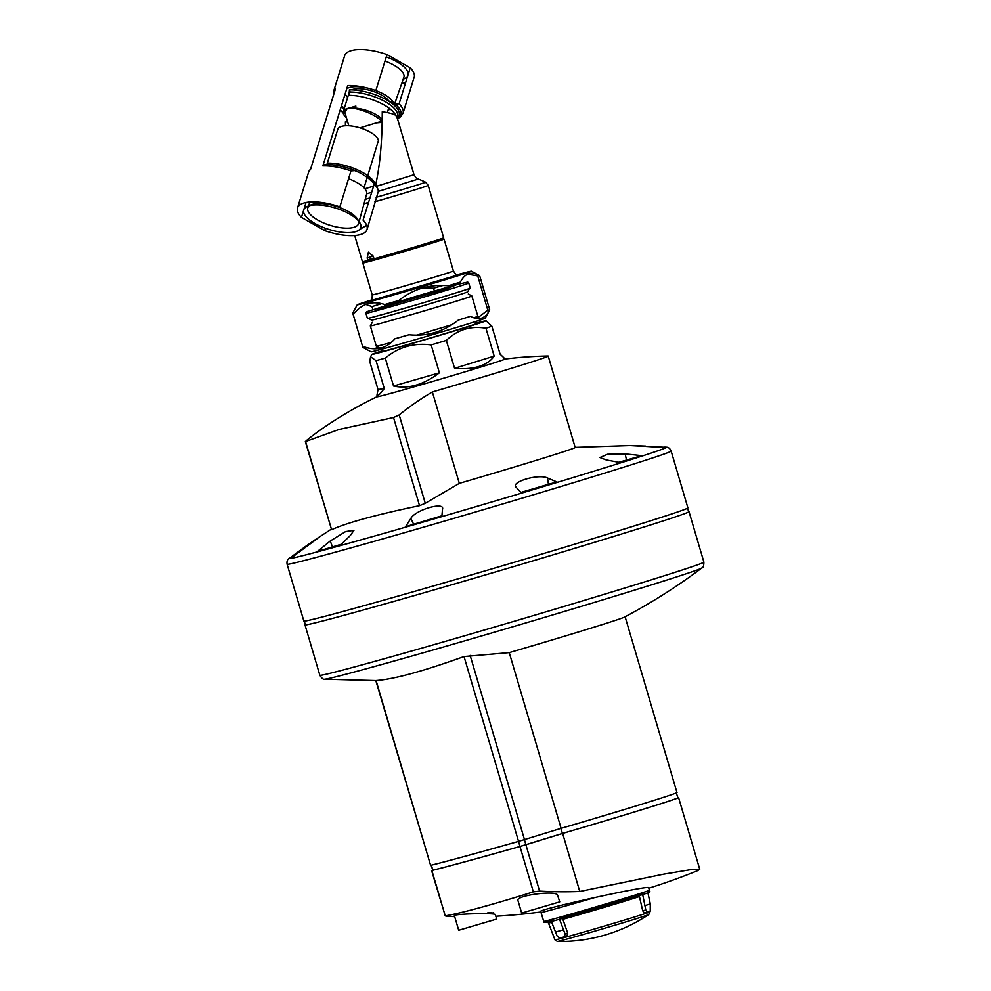 <?xml version="1.0" encoding="UTF-8"?>
<svg xmlns="http://www.w3.org/2000/svg" width="991" height="991" viewBox="0 0 991 991"><rect width="100%" height="100%" fill="white"/><g stroke="black" fill="none" stroke-linecap="round" stroke-linejoin="round"><path stroke-width="1.49" d="M346.466 117.83A21.17 7.928 17.2 0 1 343.295 111.549A21.17 7.928 17.2 0 1 347.271 108.576L355.905 106.124L347.296 108.564A21.17 7.928 17.2 0 1 347.296 108.564L347.296 108.564A21.17 7.928 17.2 0 1 382.216 119.465M351.694 89.859A21.17 7.928 17.2 0 1 353.254 89.289A21.17 7.928 17.2 0 1 373.186 91.395A21.17 7.928 17.2 0 1 389.042 101.379M343.295 111.549L349.266 92.274A21.17 7.928 17.2 0 1 349.947 91.085M348.82 125.795L344.781 112.119L347.271 108.576A21.17 7.928 17.2 0 1 347.271 108.564A21.17 7.928 17.2 0 1 347.284 108.564L347.296 108.564C354.295 106.223 375.601 114.089 381.758 121.274L382.204 121.15M388.125 109.914A25.543 9.576 -162.8 0 0 389.079 109.679A25.543 9.576 -162.8 0 0 390.479 109.221M393.823 103.559A25.543 9.576 -162.8 0 0 375.155 90.342M369.432 88.571A25.543 9.576 -162.8 0 0 346.714 88.818M345.215 93.687A25.543 9.576 -162.8 0 0 347.68 97.391M394.653 103.894L403.87 77.323A26.571 9.96 -162.8 0 0 384.991 61.033M403.201 79.243L404.192 78.822A29.866 11.186 -162.8 0 0 407.809 75.65M408.057 74.845A29.866 11.186 -162.8 0 0 386.267 56.921M401.826 83.194A36.382 13.626 -162.8 0 0 405.629 82.699M397.453 118.586A34.858 13.056 -162.8 0 0 395.248 104.117L399.1 103.807A36.382 13.626 -162.8 0 1 403.04 113.185L414.176 77.187A36.382 13.626 -162.8 0 0 410.237 67.809L386.998 54.579A36.382 13.626 -162.8 0 0 344.67 55.669L333.521 91.668A36.382 13.626 -162.8 0 1 335.441 88.917L310.579 169.238A36.382 13.626 -162.8 0 0 308.659 172L297.511 208.011A36.382 13.626 -162.8 0 0 301.45 217.388L324.701 230.618A36.382 13.626 -162.8 0 0 367.017 229.528A36.382 13.626 -162.8 0 0 363.078 220.151L374.226 184.14L371.699 180.201L360.637 173.14A33.285 12.462 -162.8 0 0 331.589 164.754A33.285 12.462 -162.8 0 0 331.192 164.717M360.637 173.14L354.828 170.601L350.975 170.91L339.839 206.921A36.382 13.626 -162.8 0 0 297.511 208.011M350.975 170.91A36.382 13.626 -162.8 0 0 322.855 165.893L347.73 85.56A36.382 13.626 -162.8 0 1 375.849 90.577L386.998 54.579M306.058 202.498L303.878 209.547M303.63 210.34L301.45 217.388M322.855 165.893L324.602 164.469L330.783 164.679A34.858 13.056 -162.8 0 0 324.738 164.469M325.42 228.264L324.701 230.618M359.609 229.516L366.707 225.304M367.017 229.528L378.488 190.879C376.456 184.933 374.412 181.551 372.343 180.734L371.699 180.201A34.858 13.056 -162.8 0 1 373.05 181.427M376.122 197.358A40.656 0.632 163.6 0 0 425.486 182.158L428.199 185.391L443.658 237.815A42.34 0.657 163.6 0 1 418.487 245.867A42.34 0.657 163.6 0 1 374.041 258.824L373.297 256.285L368.417 252.148L367.153 257.957L367.896 260.497A42.34 0.657 163.6 0 1 362.483 261.785A42.34 0.657 163.6 0 1 362.446 261.773L354.704 235.536M367.711 259.877A42.34 0.657 163.6 0 1 373.78 257.945A41.015 0.632 163.6 0 0 367.723 259.915M367.896 260.497L368.925 260.187A41.015 0.632 163.6 0 1 367.884 260.46M345.438 125.783L345.401 121.843L347.73 122.116M382.179 122.413L376.766 122.859M375.775 184.363C380.098 164.63 382.253 140.437 382.253 111.785C388.745 112.664 393.179 113.816 395.533 115.229L396.957 116.913L414.015 174.713L376.964 186.135M395.248 104.117L384.397 98.741A33.199 12.437 -162.8 0 0 349.414 89.834L349.08 95.371A31.762 11.904 -162.8 0 1 395.793 115.427M374.264 183.57L366.286 176.361A33.285 12.462 -162.8 0 1 374.202 183.261M349.6 214.044A29.866 11.186 17.2 0 1 359.708 222.529A29.866 11.186 17.2 0 1 328.962 229.454A29.866 11.186 17.2 0 1 307.507 206.363A29.866 11.186 17.2 0 1 349.6 214.044M410.237 67.809L399.1 103.807M457.508 274.643A59.534 0.929 163.6 0 1 459.799 274.012A59.534 0.929 163.6 0 1 471.419 271.15A59.534 0.929 163.6 0 1 414.585 288.889A59.534 0.929 163.6 0 1 357.218 304.844A59.534 0.929 163.6 0 1 370.807 300.223M467.541 274.173L477.724 275.944A66.149 1.028 163.6 0 1 479.607 275.609M471.419 271.15L479.632 275.622A66.149 1.028 163.6 0 1 479.644 275.634C471.32 271.088 464.903 273.243 460.394 282.088A66.149 1.028 163.6 0 1 448.217 285.829C429.834 284.033 413.383 288.914 398.877 300.496A66.149 1.028 163.6 0 1 384.768 304.547C372.851 300.595 362.83 303.32 354.679 312.76A66.149 1.028 163.6 0 1 352.746 313.069L357.218 304.844M422.5 287.96L433.525 288.208A66.149 1.028 163.6 0 1 442.841 285.519M400.104 293.138L401.578 292.506M413.817 288.926L415.34 288.666M365.753 304.41L371.997 306.615A66.149 1.028 163.6 0 1 381.56 303.667M352.746 313.069L362.855 347.333A66.149 1.028 163.6 0 0 362.867 347.345A66.149 1.028 163.6 0 0 364.775 347.023C376.691 350.975 386.713 348.25 394.864 338.811A66.149 1.028 163.6 0 0 408.973 334.747C427.232 336.593 443.683 331.7 458.325 320.093A66.149 1.028 163.6 0 0 470.502 316.34C478.876 320.873 485.293 318.73 489.752 309.898L479.644 275.634M477.724 275.944L487.832 310.208A66.149 1.028 163.6 0 1 489.752 309.898L485.28 318.123A59.534 0.929 163.6 0 1 434.9 333.93A59.534 0.929 163.6 0 1 372.802 351.52A59.534 0.929 163.6 0 1 371.08 351.817L362.867 347.345M448.13 285.829L448.452 286.944M433.525 288.208L434.331 290.97M384.669 304.522L385.004 305.662M371.997 306.615L372.839 309.489M377.782 346.862L374.957 348.795M487.832 310.208L476.745 318.545M467.641 291.812A50.058 0.78 163.6 0 1 467.641 291.837A50.058 0.78 163.6 0 1 419.85 306.727A50.058 0.78 163.6 0 1 371.625 320.155A50.058 0.78 163.6 0 1 371.613 320.143L368.231 318.309M470.217 288.071A53.588 0.83 163.6 0 1 419.057 304.026A53.588 0.83 163.6 0 1 367.426 318.396L365.927 313.317A53.588 0.83 163.6 0 0 417.558 298.96A53.588 0.83 163.6 0 0 468.718 282.992L470.217 288.071M427.047 293.782L404.254 300.632L427.047 293.782M307.507 206.363L311.137 204.815A26.571 9.96 17.2 0 1 312.784 204.257A26.571 9.96 17.2 0 1 348.584 211.64A26.571 9.96 17.2 0 1 357.578 219.197L359.708 222.529M358.383 220.782A26.571 9.96 17.2 0 1 358.593 223.582A26.571 9.96 17.2 0 1 330.226 225.353A26.571 9.96 17.2 0 1 307.817 207.875A26.571 9.96 17.2 0 1 309.576 205.67M348.559 178.714A25.543 9.576 17.2 0 1 366.645 194.1L359.126 221.625M326.931 164.432L337.795 129.301A21.17 7.928 17.2 0 1 352.548 126.179A21.17 7.928 17.2 0 1 374.103 134.739L376.407 136.857A21.17 7.928 17.2 0 1 378.376 140.697L367.772 175.655M359.956 127.864L381.758 121.274M347.284 108.564L355.905 106.124M676.345 792.788L677.794 797.693A108.49 1.685 163.6 0 1 562.405 833.468L519.99 846.45A238.15 3.691 163.6 0 1 432.832 870.222L431.073 865.242M494.175 356.128L454.572 368.318C463.924 369.172 472.05 368.553 478.95 366.459C485.788 364.329 490.867 360.885 494.175 356.128L485.937 328.219A66.149 1.028 -16.4 0 0 491.87 326.225L500.096 354.146L503.874 357.739L504.345 359.349M454.572 368.318L446.346 340.396C457.582 329.656 470.775 325.593 485.937 328.219M439.397 372.827L393.538 386.019C408.205 389.228 423.491 384.818 439.397 372.827L431.159 344.905A66.149 1.028 -16.4 0 0 446.346 340.396M393.538 386.019L385.301 358.11C398.593 347.036 413.879 342.638 431.159 344.905M384.273 388.546L378.017 389.562L376.964 395.174C377.472 396.648 379.912 394.443 384.273 388.546L376.047 360.637A66.149 1.028 -16.4 0 0 385.301 358.11M378.017 389.562L369.779 361.653L370.572 356.785L376.047 360.637M381.374 349.315L382.006 351.446A48.955 0.756 -16.4 0 0 408.181 344.434A48.955 0.756 -16.4 0 0 457.359 329.842A48.955 0.756 -16.4 0 0 475.903 323.747L475.271 321.604M381.857 350.938A59.534 0.929 -16.4 0 0 379.342 351.743A59.534 0.929 -16.4 0 0 371.848 354.419A59.534 0.929 -16.4 0 0 403.3 346.02A59.534 0.929 -16.4 0 0 463.503 328.17A59.534 0.929 -16.4 0 0 486.048 320.737A59.534 0.929 -16.4 0 0 475.754 323.239M473.822 317.801A52.919 0.818 -16.4 0 0 477.835 316.29A52.919 0.818 -16.4 0 0 477.848 316.278L471.852 295.975A52.919 0.818 -16.4 0 0 471.84 295.962L468.297 294.03M380.717 348.151L376.332 346.231A52.919 0.818 -16.4 0 0 376.332 346.231A52.919 0.818 -16.4 0 0 391.284 342.415M416.914 335.094A52.919 0.818 -16.4 0 0 451.896 324.676M376.32 346.218L370.337 325.928A52.919 0.818 -16.4 0 0 370.337 325.928A52.919 0.818 -16.4 0 0 398.642 318.334A52.919 0.818 -16.4 0 0 451.809 302.577A52.919 0.818 -16.4 0 0 471.852 295.975M491.87 326.225L486.048 320.737M548.196 356.042L575.152 447.424A109.159 1.697 163.6 0 1 459.316 483.36L432.361 391.965A109.159 1.697 163.6 0 0 548.196 356.042A109.159 1.697 163.6 0 0 548.011 356.004A410.15 410.15 0 0 0 504.382 359.114A66.546 1.028 163.6 0 1 504.692 359.126A66.546 1.028 163.6 0 1 461.372 372.926A66.546 1.028 163.6 0 1 390.033 393.6A66.546 1.028 163.6 0 1 377.026 396.784A66.546 1.028 163.6 0 1 377.286 396.611A66.546 1.028 163.6 0 1 377.373 396.561M377.286 396.611A410.15 410.15 0 0 0 325.853 426.155A402.396 321.468 74.7 0 0 307.061 440.041L305.327 441.602L331.589 529.665C347.445 522.591 376.753 514.589 419.527 505.67L425.263 503.292L459.316 483.36M331.589 529.665L305.587 441.528L339.207 429.413L393.526 417.533L399.2 414.919A402.396 321.468 -105.3 0 1 432.361 391.965M442.556 508.631L441.887 516.187A195.698 3.035 163.6 0 1 405.567 526.716L441.924 515.766M442.556 509.188C444.848 501.322 415.514 509.77 410.869 518.38L405.567 526.716M557.029 481.998A195.698 3.035 163.6 0 1 521.204 492.775L516.299 487.411C509.51 482.196 538.485 473.5 547.552 478.009L548.419 484.289L557.029 481.998L547.552 478.009M515.84 486.767L516.299 487.411M641.834 455.649A195.698 3.035 163.6 0 1 620.193 462.549L606.269 459.948L599.914 457.545L607.508 454.274L625.148 453.915L626.51 460.059L641.834 455.649L625.148 453.915M663.016 447.486L663.908 447.214A195.698 3.035 163.6 0 1 665.122 447.102A195.698 3.035 163.6 0 1 664.726 447.61L646.429 446.445C625.928 445.405 625.693 445.293 645.723 446.099C625.693 445.293 625.928 445.405 646.429 446.445M663.908 447.214L645.835 446.421M574.83 447.387L630.35 445.554M318.421 537.667L305.253 546.636C322.001 534.967 322.236 535.078 305.959 546.982L291.317 557.871A195.698 3.035 163.6 0 1 290.029 557.747A195.698 3.035 163.6 0 1 290.499 557.475L292.655 556.843M305.439 547.354L305.253 546.636L290.499 557.475M317.442 551.43L330.251 540.999L345.562 531.585L353.96 530.321L350.281 535.536L340.396 545.174A195.698 3.035 163.6 0 1 317.442 551.43L341.313 544.257M304.311 621.184L305.377 624.801A199.786 3.097 -16.4 0 0 412.231 596.173A199.786 3.097 -16.4 0 0 612.933 536.651A199.786 3.097 -16.4 0 0 688.621 511.74L687.556 508.123M305.327 624.615A200.182 3.109 -16.4 0 0 305.005 624.912A200.182 3.109 -16.4 0 0 412.07 596.223A200.182 3.109 -16.4 0 0 613.169 536.589A200.182 3.109 -16.4 0 0 689.005 511.629A200.182 3.109 -16.4 0 0 688.572 511.554M671.13 451.041A200.182 3.109 -16.4 0 1 595.294 476.002A200.182 3.109 -16.4 0 1 394.195 535.635A200.182 3.109 -16.4 0 1 287.13 564.313L303.878 621.109A200.182 3.109 -16.4 0 0 410.943 592.42A200.182 3.109 -16.4 0 0 612.042 532.786A200.182 3.109 -16.4 0 0 687.878 507.826L671.13 451.041C669.953 448.39 668.33 447.114 666.274 447.189L665.122 447.102M625.11 616.749L676.927 792.428A109.159 1.697 163.6 0 1 561.092 828.352L518.553 841.371A238.15 3.691 163.6 0 1 430.614 865.354L375.812 680.544L324.763 679.182A196.751 3.047 -16.4 0 0 433.315 649.91A196.751 3.047 -16.4 0 0 627.452 592.308A196.751 3.047 -16.4 0 0 701.863 567.942C703.189 567.806 703.858 565.849 703.883 562.058L689.005 511.629M561.092 828.352L509.25 652.623L464.036 656.538C422.984 671.303 393.675 679.293 376.085 680.52L375.812 680.544M509.25 652.623A109.159 1.697 -16.4 0 0 624.826 616.91C651.793 602.627 677.472 586.3 701.863 567.942M562.405 833.468L560.906 828.414M341.238 544.332L326.671 548.841L341.226 544.344M618.892 462.289L626.51 460.059M619.846 462.487L632.939 458.412L619.821 462.475M520.894 492.428L548.419 484.289M542.449 486.358L522.294 492.143L542.449 486.358M435.061 518.07L414.907 523.855L435.061 518.07M542.139 486.445L522.79 491.994L542.139 486.445M434.764 518.157L415.415 523.694L434.764 518.157M454.683 916.638A630.078 503.354 74.7 0 1 447.288 916.279L445.256 915.895C462.326 912.872 491.697 904.87 533.356 891.863L539.575 891.107L525.887 844.728L562.628 833.419A109.283 1.697 -16.4 0 0 678.55 797.47A109.283 1.697 -16.4 0 0 677.733 797.495M432.547 870.222L431.593 870.556L445.256 915.895L431.865 870.507A238.15 3.691 -16.4 0 0 519.965 846.475L525.887 844.728L524.437 839.637M539.575 891.107A630.078 503.354 -105.3 0 0 579.747 891.479L663.227 874.248L689.934 869.788L699.745 869.33L697.503 870.717A635.07 635.07 0 0 1 648.832 888.196M540.801 911.757L540.343 911.609C536.28 909.949 640.929 886.635 648.374 887.478L648.771 887.986M493.629 912.6A613.825 369.073 72.9 0 1 493.084 912.711L493.171 913.045A614.172 369.284 72.9 0 0 493.729 912.934L490.533 913.293A620.193 71.662 73.7 0 1 490.037 912.971A613.169 368.689 -107.1 0 1 488.266 913.318A634.773 507.107 74.7 0 1 487.485 913.293L487.386 912.959A612.574 368.33 72.9 0 0 489.74 912.488A634.599 506.971 -105.3 0 0 490.818 912.525A620.056 71.649 -106.3 0 0 491.375 912.909L493.642 913.107M495.153 914.396L496.776 919.029L458.709 930.252L454.398 915.647C453.11 913.925 492.155 912.822 495.153 914.396M557.462 894.861L559.729 901.86L521.662 913.083L517.959 900.522C515.283 895.616 554.465 890.215 557.462 894.861M491.474 913.244A620.403 71.686 -106.3 0 1 490.917 912.86L490.818 912.525M490.917 912.86A634.934 507.243 -105.3 0 1 489.839 912.822L489.74 912.488M489.839 912.822A612.921 368.541 72.9 0 1 487.485 913.293M579.747 891.479L562.628 833.419M552.074 921.271L544.109 922.435A55.038 0.855 -16.4 0 0 544.109 922.435L543.725 921.37A55.087 0.855 -16.4 0 0 596.805 906.604A55.087 0.855 -16.4 0 0 649.402 890.203L648.634 887.49M544.109 922.435A55.038 0.855 -16.4 0 0 551.107 920.8L557.153 936.086L559.742 938.068A52.659 0.818 -16.4 0 0 564.585 936.755L566.914 936.037L567.707 933.113L562.876 919.301A50.999 0.793 -16.4 0 0 639.443 896.545L642.725 910.828L644.423 913.008L647.135 912.228A52.659 0.818 -16.4 0 0 650.232 911.187L650.282 903.829L647.767 892.086A55.038 0.855 -16.4 0 0 649.662 891.293L649.402 890.203M564.585 936.755L565.056 933.931L559.296 918.57A55.038 0.855 -16.4 0 0 642.54 893.845L645.785 909.949L647.135 912.228L644.447 913.008M564.622 936.743L566.914 936.037M560.249 919.041L641.883 894.799L642.54 893.845L641.846 894.799A54.022 0.842 -16.4 0 1 560.274 919.041L559.296 918.57L560.274 919.041M354.828 170.601A34.858 13.056 -162.8 0 0 330.783 164.679L331.589 164.754M378.389 191.511A36.382 13.626 -162.8 0 0 374.226 184.14M363.994 203.774A42.34 0.657 163.6 0 1 368.59 202.375M428.199 185.391A42.34 0.657 163.6 0 1 374.932 201.755M367.153 257.957L373.235 256.087M340.099 110.212A31.749 11.892 -162.8 0 0 343.171 112.652M340.161 110.013A31.762 11.904 -162.8 0 0 343.159 112.404M341.115 106.904A31.985 11.979 -162.8 0 0 344.026 109.196M380.68 121.633A31.985 11.979 -162.8 0 0 382.192 121.695M364.886 188.798L373.607 186.135M366.707 193.815L371.699 192.291M425.486 182.158A59.534 59.534 0 0 0 418.19 179.086L378.438 191.362M365.196 199.402A40.656 0.632 163.6 0 1 369.953 197.952M396.933 117.78L397.403 116.48A31.985 11.979 -162.8 0 0 383.158 100.574A31.985 11.979 -162.8 0 0 349.897 92.027M397.193 117.718A33.199 12.437 -162.8 0 0 388.819 101.268M374.833 183.211A31.749 11.892 -162.8 0 0 328.108 163.119M374.041 258.8A41.015 0.632 163.6 0 1 368.925 260.187M442.977 238.137L444.03 239.079A42.34 0.657 163.6 0 1 403.61 251.689A42.34 0.657 163.6 0 1 362.817 263.036L372.22 294.909A42.34 0.657 163.6 0 0 413.012 283.562A42.34 0.657 163.6 0 0 453.432 270.952C456.987 276.675 457.309 273.863 458.994 274.693M458.796 274.718L369.754 300.979M456.863 284.603L447.275 288.616L377.038 309.167L386.614 305.166L456.863 284.603M519.99 846.45L518.504 841.384M432.832 870.222L431.345 865.168M425.263 503.292L399.2 414.919M419.527 505.67L393.526 417.533M287.13 564.313C286.684 561.451 287.34 559.494 289.112 558.441A196.775 3.06 -16.4 0 0 390.813 531.399A196.775 3.06 -16.4 0 0 591.912 471.79A196.775 3.06 -16.4 0 0 666.274 447.189M324.763 679.182C323.586 679.789 321.951 678.501 319.87 675.329A200.182 3.109 -16.4 0 0 426.948 646.652A200.182 3.109 -16.4 0 0 628.034 587.019A200.182 3.109 -16.4 0 0 703.883 562.058M524.487 839.625L470.143 655.41M518.553 841.371L464.036 656.538M430.614 865.354L376.085 680.52M330.251 540.999L332.48 546.883M410.869 518.38L413.557 524.115M533.356 891.863L519.965 846.475M543.725 921.37L541.024 912.5A55.174 0.855 -16.4 0 0 595.182 897.412M555.294 932.048A54.096 0.842 -16.4 0 0 563.284 929.868M551.355 921.494A54.988 0.855 -16.4 0 0 559.519 919.264M645.178 905.551A54.096 0.842 -16.4 0 0 650.282 903.829M642.713 894.551A54.988 0.855 -16.4 0 0 647.941 892.804M648.808 914.482A158.771 158.771 0 0 1 557.413 941.45A47.704 0.743 -16.4 0 0 603.308 928.641A47.704 0.743 -16.4 0 0 648.808 914.482L649.898 911.299M557.413 941.45L554.972 939.84A49.538 0.768 -16.4 0 0 562.368 938.081A49.538 0.768 -16.4 0 0 615.795 922.658A49.538 0.768 -16.4 0 0 649.985 911.807M547.515 922.274L548.457 922.968A50.999 0.793 -16.4 0 0 551.64 922.311M645.785 909.949L642.725 910.828M565.056 933.931L567.707 933.113M388.745 107.895L387.295 112.602M333.36 95.619L333.521 91.668M308.659 172L311.211 168.235M418.19 179.086C416.765 177.538 418.128 181.279 414.015 174.713M344.348 108.13L341.424 105.913M403.04 113.185L400.698 116.752L397.515 118.771M363.189 261.674L362.817 263.036M444.03 239.079L453.432 270.952M369.581 301.066C370.448 299.592 372.405 301.512 372.22 294.909M378.835 347.321L378.128 348.609M467.641 291.837L469.486 288.431M468.718 282.992L467.74 282.076L456.888 284.603L417.446 295.9L366.509 311.781L365.927 313.317M309.861 202.003L308.486 205.942M364.007 187.807L367.339 177.055M377.447 396.784L376.964 395.174M476.386 318.495L477.835 316.29M372.269 322.36L370.337 325.903M371.848 354.419L370.584 356.748M289.112 558.441L290.029 557.747M331.18 529.256L315.002 539.835M319.87 675.329L305.005 624.912M495.946 916.217A635.07 635.07 0 0 0 540.875 911.98M699.757 869.33L678.55 797.47M541.024 912.5L540.665 911.286M548.457 922.968L554.972 939.84M649.662 891.293C650.369 891.603 649.526 892.173 647.135 893.04"/></g></svg>
